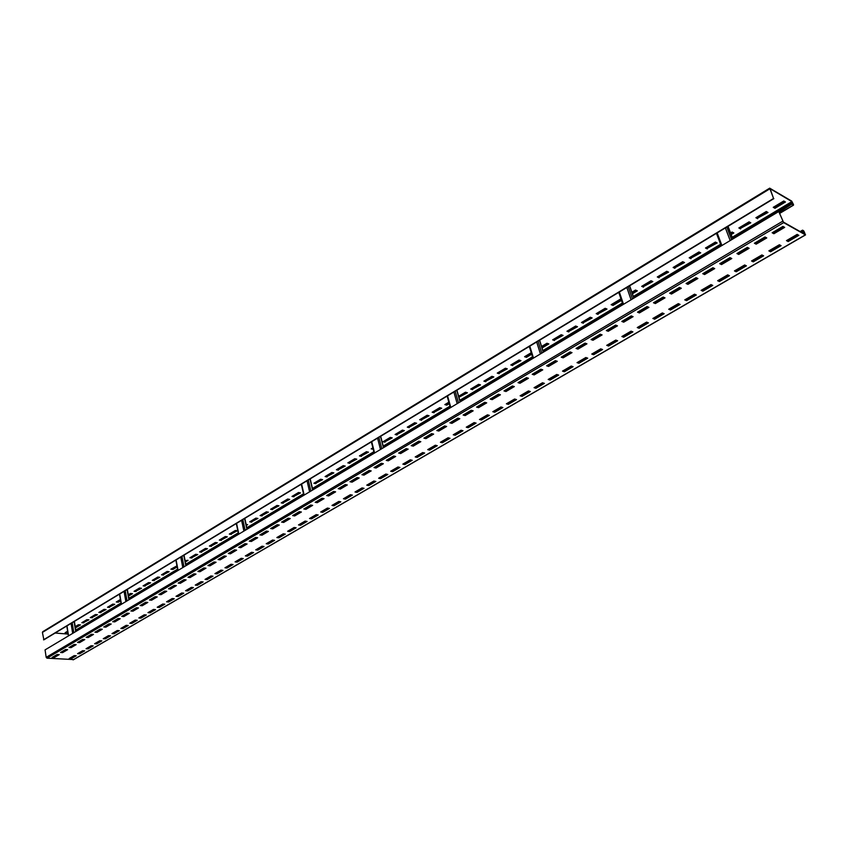 <?xml version="1.0" encoding="UTF-8"?>
<svg xmlns="http://www.w3.org/2000/svg" width="848" height="848" viewBox="0 0 848 848"><rect width="100%" height="100%" fill="white"/><g stroke="black" fill="none" stroke-linecap="round" stroke-linejoin="round"><path stroke-width="1.27" d="M792.18 204.453L793.516 205.152L793.452 204.442L791.682 201.093L769.687 188.161L773.556 198.453L770.122 188.712L791.884 201.601L793.177 204.273L791.979 203.955L779.248 212.17M67.766 632.078L65.699 632.375M79.85 624.838L75.355 627.509M88.287 619.771L83.772 622.474L82.373 622.358M96.81 614.652L92.252 617.386L90.853 617.27M105.438 609.479L100.817 612.256L99.407 612.118M114.151 604.242L109.477 607.051L108.067 606.914M120.575 600.395L118.222 601.804L116.823 601.656M131.875 593.611L128.461 595.656M140.885 588.205L136.019 591.12L134.62 590.971M149.99 582.746L145.061 585.692L143.662 585.533M159.201 577.212L154.209 580.202L152.81 580.043M168.508 571.626L163.463 574.658L162.063 574.488M177.084 566.475L172.812 569.04L171.413 568.86M187.461 560.252L185.288 561.556M197.096 554.475L191.849 557.624L190.44 557.433M206.838 548.624L201.527 551.815L200.128 551.613M216.696 542.699L211.311 545.932L209.912 545.73M226.681 536.72L221.222 539.996L219.823 539.784M236.772 530.657L231.239 533.975L229.84 533.763M246.98 524.53L246.238 524.976M257.315 518.329L251.633 521.743L250.234 521.509M267.767 512.054L262.011 515.51L260.622 515.277M278.356 505.705L272.515 509.203L271.127 508.959M289.062 499.271L283.147 502.822L281.759 502.578M299.906 492.773L293.906 496.366L292.518 496.112M321.986 479.512L315.827 483.212L314.438 482.947M333.232 472.771L326.978 476.523L325.6 476.237M344.617 465.934L338.278 469.739L336.9 469.442M356.149 459.012L349.726 462.87L348.348 462.573M367.82 452.005L361.301 455.917L359.934 455.609M373.131 448.825L371.668 448.56M391.617 437.727L384.918 441.755L383.55 441.426M403.754 430.445L396.949 434.526L395.581 434.197M416.039 423.078L409.139 427.212L407.771 426.873M428.484 415.605L421.477 419.802L420.12 419.453M441.098 408.036L433.985 412.298L432.639 411.937M449.122 403.224L446.663 404.697L445.317 404.316M466.813 392.603L458.789 396.79M479.936 384.727L472.506 389.179L471.17 388.787M493.229 376.745L485.692 381.271L484.356 380.858M506.712 368.657L499.059 373.247L497.734 372.834M520.365 360.464L512.605 365.117L511.28 364.693M531.558 353.743L526.332 356.881L525.018 356.436M548.264 343.726L541.904 347.532M562.5 335.172L554.369 340.059L553.066 339.592M576.937 326.512L568.679 331.473L567.376 330.985M591.575 317.724L583.191 322.759L581.898 322.261M606.426 308.81L597.904 313.93L596.621 313.421M621.298 299.885L612.839 304.962L611.556 304.443M636.774 290.599L632.248 293.313M652.271 281.303L643.335 286.656L642.084 286.115M668.001 271.858L658.928 277.307L657.677 276.745M683.965 262.276L674.743 267.82L673.503 267.237M700.172 252.556L690.791 258.184L689.562 257.591M716.613 242.687L707.084 248.411L705.854 247.796M733.308 232.67L730.987 234.059M750.247 222.494L740.399 228.409L739.202 227.773M767.461 212.17L757.444 218.18L756.246 217.523M784.93 201.686L774.743 207.802L773.567 207.124M42.983 631.696L42.411 632.428L43.873 639.837L773.853 198.623M773.556 198.453L43.534 639.816M778.771 211.544L783.435 222.112L805.112 234.377L804.36 231.97L802.547 230.158L803.671 230.794L805.526 234.917L783.637 222.632L778.771 211.544L45.061 649.886L46.184 657.338L47 658.186L73.564 659.564M55.12 633.043L68.084 634.071M67.829 632.47L65.126 632.714L67.628 631.209M75.218 626.651L78.451 624.711L80.475 624.891L75.419 627.891M83.835 622.867L81.811 622.697L86.888 619.644L88.913 619.824L83.772 622.474M92.315 617.789L90.28 617.598L95.411 614.524L97.446 614.705L92.252 617.386M100.88 612.648L98.845 612.457L104.039 609.341L106.064 609.542L100.817 612.256M109.54 607.454L107.505 607.253L112.752 604.105L114.777 604.306L109.477 607.051M120.649 600.787L118.296 602.197L116.261 601.995L120.427 599.494M128.302 594.766L130.465 593.462L132.5 593.685L128.536 596.059M136.093 591.522L134.058 591.3L139.475 588.046L141.51 588.279L136.019 591.12M145.135 586.095L143.111 585.873L148.58 582.576L150.615 582.809L145.061 585.692M154.283 580.615L152.258 580.371L157.792 577.043L159.827 577.287L154.209 580.202M163.537 575.061L161.512 574.817L167.109 571.446L169.144 571.7L163.463 574.658M177.158 566.888L172.897 569.453L170.861 569.199L176.967 565.849M185.108 560.634L188.086 560.337L185.362 561.97M191.924 558.037L189.899 557.761L195.697 554.274L197.722 554.56L191.849 557.624M201.601 552.228L199.577 551.942L205.439 548.423L207.463 548.709L201.527 551.815M211.396 546.356L209.371 546.059L215.307 542.497L217.332 542.794L211.311 545.932M221.307 540.409L219.282 540.112L225.282 536.508L227.306 536.816L221.222 539.996M231.324 534.399L229.299 534.092L235.373 530.445L237.398 530.753L231.239 533.975M246.111 524.393L247.605 524.636L246.333 525.4M251.729 522.167L249.704 521.827L255.916 518.096L257.94 518.435L251.633 521.743M262.106 515.934L260.092 515.595L266.378 511.81L268.392 512.16L262.011 515.51M272.611 509.627L270.597 509.277L276.967 505.461L278.971 505.811L272.515 509.203M283.243 503.256L281.229 502.896L287.673 499.016L289.687 499.387L283.147 502.822M294.002 496.801L291.998 496.43L298.517 492.508L300.521 492.889L293.906 496.366M315.922 483.646L313.919 483.254L320.608 479.237L322.6 479.639L315.827 483.212M327.084 476.958L325.091 476.544L331.854 472.484L333.847 472.898L326.978 476.523M338.384 470.174L336.391 469.75L343.239 465.637L345.231 466.071L338.278 469.739M349.832 463.315L347.839 462.881L354.771 458.715L356.764 459.15L349.726 462.87M361.418 456.362L359.425 455.917L366.453 451.698L368.435 452.154L361.301 455.917M373.247 449.27L371.17 448.868L372.876 447.839M385.034 442.2L383.052 441.723L390.26 437.398L392.232 437.875L384.918 441.755M397.065 434.971L395.094 434.494L402.387 430.106L404.358 430.604L396.949 434.526M409.255 427.668L407.284 427.159L414.683 422.728L416.644 423.226L409.139 427.212M421.604 420.258L419.643 419.739L427.127 415.244L429.088 415.764L421.477 419.802M434.112 412.753L432.151 412.223L439.741 407.665L441.702 408.206L433.985 412.298M449.249 403.68L446.79 405.153L444.84 404.602L448.836 402.206M458.651 396.302L465.478 392.211L467.418 392.772L458.916 397.246M472.643 389.645L470.704 389.062L478.601 384.324L480.53 384.907L472.506 389.179M485.83 381.727L483.901 381.144L491.904 376.332L493.833 376.936L485.692 381.271M499.196 373.714L497.267 373.109L505.387 368.233L507.305 368.848L499.059 373.247M512.743 365.583L510.825 364.958L519.05 360.018L520.958 360.654L512.605 365.117M531.707 354.21L526.481 357.347L524.573 356.711L531.23 352.704M541.586 346.482L546.949 343.26L548.847 343.928L542.052 347.998M554.518 340.525L552.631 339.847L561.196 334.706L563.083 335.395L554.369 340.059M568.828 331.939L566.952 331.25L575.644 326.024L577.509 326.734L568.679 331.473M583.35 323.236L581.474 322.516L590.293 317.226L592.148 317.947L583.191 322.759M598.063 314.407L596.208 313.675L605.143 308.301L606.998 309.043L597.904 313.93M621.467 300.372L612.998 305.45L611.143 304.697L620.217 299.249L621.224 299.662M631.877 292.242L635.502 290.058L637.336 290.843L632.417 293.8M643.505 287.143L641.682 286.348L651.02 280.741L652.833 281.547L643.335 286.656M659.097 277.794L657.285 276.978L666.761 271.286L668.563 272.113L658.928 277.307M674.913 268.307L673.121 267.47L682.725 261.693L684.516 262.541L674.743 267.82M690.972 258.672L689.18 257.813L698.943 251.951L700.713 252.831L690.791 258.184M707.264 248.899L705.494 248.019L715.394 242.072L717.154 242.963L707.084 248.411M730.563 232.956L732.1 232.034L733.849 232.956L731.177 234.557M740.59 228.907L738.852 227.974L749.06 221.847L750.787 222.791L740.399 228.409M757.635 218.678L755.907 217.724L766.274 211.502L767.991 212.477L757.444 218.18M774.945 208.301L773.238 207.315L783.753 200.997L785.449 201.994L774.945 208.301L774.743 207.802M791.979 203.955L779.026 211.693M72.917 657.253L71.762 657.041M802.547 230.158L800.141 231.557M54.23 657.56L52.141 657.433L57.155 654.476L59.233 654.614L54.23 657.56L52.746 657.073M62.593 652.631L60.515 652.494L65.582 649.504L67.66 649.653L62.593 652.631L61.12 652.133M71.052 647.649L68.974 647.501L74.094 644.48L76.172 644.639L71.052 647.649L69.578 647.151M79.606 642.614L77.528 642.455L82.701 639.403L84.789 639.562L79.606 642.614L78.133 642.106M88.256 637.516L86.178 637.357L91.404 634.272L93.492 634.442L88.256 637.516L86.772 637.007M97.001 632.375L94.912 632.205L100.212 629.078L102.29 629.258L97.001 632.375L95.517 631.845M105.841 627.17L103.753 626.99L109.106 623.831L111.194 624.011L105.841 627.17L104.357 626.64M114.777 621.902L112.699 621.711L118.105 618.521L120.193 618.711L114.777 621.902L113.293 621.361M123.819 616.581L121.73 616.379L127.211 613.157L129.288 613.358L123.819 616.581L122.335 616.03M132.956 611.196L130.878 610.995L136.411 607.73L138.5 607.931L132.956 611.196L131.472 610.645M142.21 605.748L140.121 605.536L145.718 602.239L147.806 602.451L142.21 605.748L140.715 605.186M151.559 600.236L149.471 600.024L155.142 596.685L157.219 596.907L151.559 600.236L150.064 599.674M161.014 594.671L158.936 594.448L164.66 591.067L166.749 591.3L161.014 594.671L159.519 594.098M170.586 589.031L168.508 588.798L174.296 585.385L176.384 585.618L170.586 589.031L169.091 588.448M180.264 583.329L178.186 583.085L184.048 579.629L186.125 579.884L180.264 583.329L178.769 582.746M190.058 577.562L187.98 577.308L193.916 573.81L195.994 574.075L190.058 577.562L188.563 576.969M199.969 571.732L197.891 571.467L203.891 567.927L205.969 568.192L199.969 571.732L198.474 571.128M209.997 565.828L207.919 565.552L213.993 561.97L216.07 562.245L209.997 565.828L208.502 565.213M220.141 559.85L218.063 559.563L224.211 555.938L226.289 556.235L220.141 559.85L218.646 559.224M230.412 553.808L228.335 553.511L234.557 549.843L236.624 550.14L230.412 553.808L228.907 553.172M240.8 547.681L238.723 547.384L245.019 543.663L247.097 543.981L240.8 547.681L239.295 547.045M251.315 541.49L249.248 541.172L255.619 537.42L257.686 537.738L251.315 541.49L249.821 540.844M261.968 535.215L259.891 534.897L266.346 531.092L268.413 531.42L261.968 535.215L260.463 534.558M272.738 528.876L270.671 528.537L277.201 524.689L279.268 525.029L272.738 528.876L271.243 528.209M283.645 522.453L281.589 522.103L288.203 518.202L290.26 518.552L283.645 522.453L282.151 521.774M294.691 515.944L292.634 515.584L299.333 511.641L301.39 512.001L294.691 515.944L293.196 515.255M305.884 509.362L303.817 508.991L310.601 504.995L312.658 505.366L305.884 509.362L304.379 508.662M317.205 502.684L315.149 502.313L322.017 498.264L324.063 498.645L317.205 502.684L315.7 501.984M328.674 495.932L326.618 495.539L333.571 491.437L335.628 491.84L328.674 495.932L327.169 495.221M340.292 489.095L338.235 488.692L345.284 484.537L347.33 484.95L340.292 489.095L338.787 488.363M352.047 482.162L350.001 481.749L357.135 477.541L359.181 477.965L352.047 482.162L350.553 481.431M363.962 475.145L361.926 474.721L369.156 470.46L371.191 470.894L363.962 475.145L362.467 474.403M376.035 468.043L374 467.598L381.324 463.284L383.349 463.729L376.035 468.043L374.54 467.28M388.267 460.835L386.232 460.379L393.652 456.001L395.677 456.468L388.267 460.835L386.762 460.072M400.659 453.542L398.634 453.076L406.15 448.634L408.164 449.122L400.659 453.542L399.154 452.758M413.209 446.154L411.185 445.666L418.806 441.172L420.82 441.67L413.209 446.154L411.715 445.359M425.929 438.66L423.915 438.162L431.632 433.604L433.646 434.112L425.929 438.66L424.435 437.854M438.819 431.06L436.815 430.551L444.638 425.94L446.642 426.459L438.819 431.06L437.324 430.243M451.889 423.364L449.885 422.834L457.814 418.159L459.817 418.7L451.889 423.364L450.394 422.537M465.139 415.573L463.135 415.022L471.181 410.284L473.163 410.835L465.139 415.573L463.644 414.725M478.558 407.665L476.576 407.104L484.727 402.291L486.71 402.864L478.558 407.665L477.074 406.807M492.169 399.641L490.197 399.069L498.454 394.193L500.426 394.786L492.169 399.641L490.685 398.772M505.97 391.522L503.998 390.917L512.383 385.978L514.344 386.582L505.97 391.522L504.496 390.631M519.972 383.275L518.011 382.66L526.502 377.646L528.463 378.272L519.972 383.275L518.488 382.374M534.155 374.922L532.205 374.286L540.823 369.209L542.773 369.845L534.155 374.922L532.682 374.01M548.55 366.442L546.61 365.795L555.355 360.633L557.284 361.301L548.55 366.442L547.077 365.509M563.157 357.845L561.217 357.178L570.089 351.941L572.008 352.63L563.157 357.845L561.683 356.902M577.965 349.122L576.036 348.433L585.035 343.133L586.954 343.832L577.965 349.122L576.502 348.168M592.985 340.271L591.077 339.571L600.204 334.186L602.112 334.907L592.985 340.271L591.522 339.295M608.228 331.292L606.331 330.572L615.595 325.102L617.482 325.844L608.228 331.292L606.776 330.307M623.704 322.187L621.807 321.434L631.209 315.891L633.096 316.654L623.704 322.187L622.252 321.18M639.403 312.944L637.526 312.17L647.066 306.541L648.932 307.326L639.403 312.944L637.95 311.916M655.334 303.552L653.469 302.768L663.147 297.054L665.002 297.86L655.334 303.552L653.893 302.513M671.499 294.033L669.655 293.217L679.481 287.419L681.326 288.246L671.499 294.033L670.068 292.973M687.919 284.366L686.085 283.529L696.07 277.646L697.893 278.494L687.919 284.366L686.488 283.285M704.593 274.551L702.769 273.692L712.903 267.714L714.716 268.583L704.593 274.551L703.172 273.448M721.521 264.576L719.719 263.696L730.001 257.622L731.803 258.523L721.521 264.576L720.1 263.463M738.703 254.453L736.923 253.541L747.374 247.383L749.144 248.305L738.703 254.453L737.294 253.329M756.162 244.171L754.391 243.238L765.013 236.974L766.772 237.928L756.162 244.171L754.762 243.026M773.895 233.73L772.146 232.765L782.937 226.405L784.676 227.381L773.895 233.73L772.507 232.564M71.243 658.663L69.207 658.536L74.221 655.61L76.256 655.748L71.243 658.663L69.812 658.175M79.617 653.787L77.581 653.649L82.648 650.702L84.683 650.84L79.617 653.787L78.186 653.299M88.086 648.858L86.051 648.72L91.171 645.731L93.206 645.879L88.086 648.858L86.644 648.37M96.64 643.886L94.605 643.727L99.788 640.717L101.824 640.865L96.64 643.886L95.209 643.378M105.29 638.851L103.255 638.692L108.491 635.64L110.526 635.809L105.29 638.851L103.859 638.343M114.045 633.763L112 633.594L117.3 630.509L119.335 630.679L114.045 633.763L112.604 633.244M122.886 628.622L120.84 628.442L126.193 625.326L128.239 625.506L122.886 628.622L121.444 628.092M131.822 623.418L129.786 623.238L135.192 620.079L137.238 620.27L131.822 623.418L130.38 622.888M140.863 618.16L138.828 617.969L144.298 614.779L146.333 614.97L140.863 618.16L139.422 617.62M150.001 612.839L147.965 612.638L153.499 609.415L155.534 609.617L150.001 612.839L148.559 612.298M159.244 607.465L157.209 607.253L162.805 603.999L164.841 604.2L159.244 607.465L157.802 606.914M168.593 602.016L166.558 601.804L172.218 598.508L174.253 598.73L168.593 602.016L167.151 601.465M178.048 596.526L176.013 596.303L181.737 592.964L183.772 593.187L178.048 596.526L176.607 595.953M187.609 590.961L185.574 590.727L191.372 587.357L193.408 587.59L187.609 590.961L186.168 590.388M197.287 585.332L195.252 585.088L201.114 581.675L203.149 581.919L197.287 585.332L195.835 584.749M207.071 579.64L205.036 579.385L210.961 575.93L212.996 576.184L207.071 579.64L205.619 579.046M216.971 573.873L214.936 573.619L220.936 570.121L222.971 570.386L216.971 573.873L215.519 573.28M226.988 568.054L224.953 567.778L231.016 564.249L233.052 564.524L226.988 568.054L225.536 567.45M237.122 562.15L235.087 561.874L241.224 558.302L243.259 558.578L237.122 562.15L235.67 561.546M247.372 556.193L245.348 555.906L251.559 552.281L253.584 552.578L247.372 556.193L245.92 555.567M257.75 550.151L255.725 549.854L262.011 546.197L264.035 546.494L257.75 550.151L256.297 549.525M268.244 544.045L266.219 543.738L272.59 540.028L274.614 540.346L268.244 544.045L266.791 543.409M278.875 537.855L276.851 537.547L283.296 533.795L285.31 534.113L278.875 537.855L277.423 537.219M289.634 531.601L287.61 531.272L294.129 527.477L296.143 527.806L289.634 531.601L288.172 530.943M300.521 525.272L298.496 524.933L305.1 521.085L307.114 521.425L300.521 525.272L299.058 524.605M311.545 518.859L309.52 518.51L316.209 514.619L318.212 514.969L311.545 518.859L310.082 518.181M322.696 512.362L320.682 512.001L327.445 508.069L329.459 508.429L322.696 512.362L321.244 511.683M333.995 505.79L331.981 505.419L338.829 501.433L340.843 501.804L333.995 505.79L332.533 505.101M345.433 499.133L343.429 498.751L350.362 494.713L352.365 495.105L345.433 499.133L343.981 498.433M357.008 492.402L355.015 491.999L362.032 487.907L364.036 488.31L357.008 492.402L355.556 491.681M368.742 485.575L366.749 485.162L373.862 481.028L375.855 481.441L368.742 485.575L367.29 484.855M380.625 478.664L378.632 478.24L385.829 474.043L387.822 474.477L380.625 478.664L379.162 477.933M392.656 471.668L390.663 471.234L397.966 466.983L399.949 467.418L392.656 471.668L391.204 470.916M404.835 464.577L402.853 464.132L410.252 459.817L412.223 460.273L404.835 464.577L403.383 463.814M417.184 457.39L415.213 456.934L422.696 452.567L424.668 453.033L417.184 457.39L415.732 456.627M429.692 450.118L427.721 449.641L435.31 445.221L437.271 445.698L429.692 450.118L428.24 449.334M442.359 442.741L440.398 442.253L448.083 437.78L450.044 438.268L442.359 442.741L440.918 441.956M455.206 435.268L453.245 434.77L461.036 430.233L462.987 430.742L455.206 435.268L453.754 434.473M468.213 427.699L466.262 427.18L474.159 422.58L476.099 423.11L468.213 427.699L466.771 426.883M481.399 420.025L479.459 419.495L487.462 414.831L489.391 415.372L481.399 420.025L479.957 419.209M494.766 412.255L492.826 411.704L500.935 406.976L502.875 407.538L494.766 412.255L493.324 411.418M508.312 404.369L506.383 403.807L514.609 399.016L516.527 399.588L508.312 404.369L506.871 403.521M522.05 396.376L520.121 395.804L528.463 390.939L530.371 391.532L522.05 396.376L520.608 395.518M535.968 388.278L534.06 387.684L542.508 382.755L544.416 383.37L535.968 388.278L534.537 387.398M550.087 380.063L548.179 379.448L556.754 374.456L558.652 375.081L550.087 380.063L548.656 379.173M564.397 371.742L562.51 371.106L571.202 366.039L573.089 366.686L564.397 371.742L562.977 370.83M578.919 363.294L577.032 362.647L585.851 357.506L587.728 358.163L578.919 363.294L577.499 362.372M593.642 354.729L591.766 354.061L600.713 348.846L602.578 349.524L593.642 354.729L592.222 353.796M608.578 346.037L606.712 345.348L615.786 340.069L617.641 340.769L608.578 346.037L607.157 345.094M623.725 337.228L621.87 336.518L631.071 331.155L632.915 331.875L623.725 337.228L622.315 336.264M639.095 328.282L637.251 327.551L646.589 322.113L648.423 322.855L639.095 328.282L637.685 327.307M654.688 319.208L652.865 318.466L662.341 312.944L664.154 313.696L654.688 319.208L653.289 318.212M670.514 310.008L668.701 309.234L678.315 303.626L680.117 304.411L670.514 310.008L669.114 308.99M686.573 300.658L684.771 299.874L694.533 294.182L696.314 294.987L686.573 300.658L685.184 299.63M702.865 291.171L701.084 290.366L710.995 284.589L712.765 285.416L702.865 291.171L701.487 290.133M719.411 281.547L717.641 280.72L727.701 274.858L729.46 275.706L719.411 281.547L718.033 280.487M736.212 271.773L734.453 270.915L744.671 264.968L746.41 265.848L736.212 271.773L734.845 270.692M753.257 261.852L751.529 260.972L761.896 254.93L763.624 255.831L753.257 261.852L751.9 260.76M770.578 251.782L768.86 250.87L779.386 244.743L781.093 245.666L770.578 251.782L769.221 250.658M788.163 241.553L786.467 240.62L797.152 234.387L798.848 235.331L788.163 241.553L786.817 240.408M58.565 654.571L54.166 657.168M66.992 649.6L62.529 652.229M75.504 644.586L70.988 647.247M84.122 639.509L79.542 642.212M92.824 634.389L88.192 637.113M101.622 629.195L96.926 631.961M110.526 623.958L105.767 626.757M119.526 618.648L114.703 621.489M128.62 613.295L123.744 616.167M137.832 607.868L132.882 610.783M147.139 602.387L142.135 605.334M156.551 596.833L151.485 599.822M166.081 591.226L160.94 594.247M175.716 585.544L170.512 588.618M185.458 579.799L180.189 582.915M195.326 573.99L189.973 577.138M205.301 568.107L199.884 571.308M215.403 562.16L209.912 565.393M225.621 556.14L220.056 559.415M235.967 550.045L230.317 553.373M246.429 543.875L240.705 547.246M257.029 537.632L251.22 541.056M267.756 531.314L261.873 534.781M278.61 524.923L272.643 528.431M289.603 518.446L283.55 522.008M300.733 511.885L294.595 515.499M312 505.249L305.778 508.917M323.406 498.518L317.099 502.239M334.971 491.713L328.568 495.486M346.673 484.812L340.175 488.639M358.524 477.827L351.941 481.717M370.534 470.757L363.856 474.689M382.702 463.591L375.918 467.587M395.03 456.319L388.151 460.379M407.517 448.963L400.532 453.076M420.173 441.511L413.082 445.688M432.999 433.953L425.802 438.193M445.995 426.29L438.692 430.593M459.171 418.53L451.761 422.898M472.527 410.655L465.001 415.096M486.074 402.683L478.42 407.188M499.801 394.596L492.031 399.164M513.718 386.391L505.832 391.034M527.838 378.07L519.824 382.798M542.148 369.643L534.007 374.434M556.67 361.089L548.402 365.954M571.393 352.408L562.998 357.358M586.339 343.599L577.806 348.634M601.497 334.674L592.826 339.783M616.878 325.611L608.069 330.805M632.491 316.41L623.534 321.689M648.328 307.082L639.222 312.446M664.408 297.606L655.154 303.054M680.732 287.981L671.33 293.525M697.31 278.218L687.739 283.857M714.133 268.307L704.402 274.042M731.23 258.237L721.33 264.067M748.583 248.008L738.513 253.944M766.21 237.62L755.96 243.662M784.114 227.073L773.694 233.211M75.589 655.695L71.179 658.271M84.016 650.798L79.553 653.395M92.538 645.837L88.022 648.466M101.156 640.823L96.577 643.484M109.858 635.746L105.226 638.449M118.667 630.626L113.971 633.361M127.571 625.442L122.812 628.209M136.57 620.206L131.747 623.004M145.665 614.906L140.789 617.747M154.866 609.553L149.926 612.426M164.173 604.136L159.17 607.051M173.586 598.656L168.519 601.603M183.104 593.112L177.974 596.102M192.74 587.516L187.535 590.537M202.481 581.845L197.202 584.908M212.329 576.11L206.986 579.216M222.303 570.301L216.887 573.449M232.384 564.429L226.904 567.63M242.592 558.493L237.027 561.726M252.916 552.483L247.277 555.758M263.368 546.398L257.654 549.727M273.946 540.24L268.159 543.61M284.652 534.007L278.78 537.431M295.486 527.7L289.528 531.166M306.457 521.319L300.415 524.827M317.555 514.853L311.439 518.414M328.801 508.312L322.59 511.927M340.186 501.687L333.889 505.344M351.708 494.978L345.327 498.688M363.379 488.183L356.902 491.957M375.198 481.304L368.626 485.13M387.165 474.339L380.508 478.208M399.291 467.28L392.529 471.212M411.577 460.125L404.719 464.121M424.021 452.885L417.057 456.934M436.625 445.55L429.565 449.652M449.398 438.109L442.232 442.285M462.351 430.572L455.069 434.812M475.463 422.94L468.085 427.233M488.766 415.202L481.261 419.559M502.239 407.358L494.628 411.789M515.902 399.397L508.175 403.902M529.746 391.341L521.902 395.91M543.791 383.169L535.819 387.801M558.026 374.88L549.939 379.586M572.464 366.474L564.249 371.254M587.113 357.951L578.76 362.806M601.963 349.302L593.483 354.241M617.026 340.536L608.408 345.549M632.311 331.642L623.556 336.741M647.819 322.611L638.926 327.794M663.56 313.453L654.518 318.721M679.524 304.156L670.333 309.509M695.731 294.722L686.392 300.16M712.182 285.151L702.685 290.673M728.888 275.43L719.231 281.048M745.837 265.562L736.022 271.275M763.052 255.534L753.066 261.354M780.542 245.358L770.376 251.273M798.297 235.023L787.962 241.044M802.759 230.667L800.692 231.875M793.304 205.11L779.672 213.24M769.74 188.881L42.411 632.428M721.913 245.507L717.154 232.893M730.181 240.567L725.379 227.921M731.612 239.719L726.8 227.063M721.288 245.888L716.528 233.274M732.789 239.019L727.966 226.363M791.884 201.601L732.216 237.302M720.577 244.266L633.329 296.471M622.368 303.022L542.868 350.595M532.502 356.796L459.786 400.309M449.949 406.192L383.232 446.112M373.862 451.719L312.456 488.459M303.51 493.812L246.832 527.732M238.267 532.851L185.807 564.249M177.592 569.156L128.928 598.275M121.031 603.002L75.769 630.085M792.361 202.269L732.513 238.055M720.864 245.019L633.583 297.203M622.623 303.764L543.091 351.316M532.724 357.517L459.987 401.009M450.15 406.892L383.402 446.79M374.042 452.397L312.615 489.126M303.669 494.479L246.969 528.378M238.405 533.498L185.935 564.874M177.72 569.782L129.034 598.889M121.137 603.617L75.864 630.679M68.561 635.841L66.981 625.877M73.808 632.703L72.207 622.708M72.674 633.392L71.073 623.397M75.695 631.58L74.083 621.584M121.476 604.232L119.695 594.013M127.03 600.914L125.228 590.664M125.864 601.603L124.062 591.374M128.885 599.801L127.073 589.551M178.101 570.397L176.087 559.924M183.995 566.877L181.96 556.373M182.797 567.588L180.772 557.094M185.818 565.786L183.783 555.281M238.839 534.113L236.571 523.364M245.114 530.36L242.825 519.591M243.885 531.092L241.606 520.333M246.895 529.3L244.595 518.52M304.167 495.084L301.612 484.06M310.866 491.087L308.28 480.032M309.605 491.84L307.018 480.784M312.594 490.049L309.997 478.993M374.615 453.002L371.721 441.681M381.78 448.719L378.855 437.367M380.487 449.493L377.572 438.14M383.434 447.723L380.508 436.37M450.807 407.475L447.543 395.846M458.492 402.885L455.196 391.225M457.167 403.68L453.881 392.02M460.072 401.941L456.765 390.281M533.487 358.079L529.799 346.132M541.766 353.139L538.035 341.161M540.409 353.945L536.678 341.977M543.229 352.259L539.487 340.281M623.513 304.294L619.326 292.019M632.46 298.952L628.22 286.645M631.06 299.789L626.842 287.483M633.795 298.157L629.555 285.84M805.324 234.885L73.076 659.85M783.637 222.632L47 658.186M782.64 221.254L46.184 657.338M804.36 231.97L802.643 232.977M803.872 231.303L801.816 232.5M797.883 234.79L787.548 240.811M780.118 245.136L769.963 251.05M762.638 255.322L752.642 261.131M745.413 265.35L735.587 271.063M728.453 275.218L718.797 280.847M711.748 284.949L702.25 290.482M695.296 294.532L685.947 299.969M679.089 303.966L669.888 309.319M663.115 313.262L654.073 318.53M647.374 322.431L638.48 327.614M631.866 331.462L623.11 336.561M616.581 340.366L607.963 345.38M601.508 349.143L593.028 354.082M586.657 357.792L578.304 362.647M572.008 366.315L563.782 371.106M557.571 374.731L549.472 379.438M543.324 383.02L535.353 387.663M529.279 391.193L521.435 395.762M515.425 399.26L507.698 403.765M501.762 407.22L494.151 411.651M488.289 415.064L480.795 419.431M474.986 422.813L467.608 427.106M461.874 430.445L454.592 434.685M448.921 437.992L441.755 442.158M436.148 445.423L429.088 449.535M423.544 452.768L416.58 456.818M411.1 460.019L404.231 464.015M398.814 467.174L392.052 471.106M386.688 474.233L380.021 478.113M374.71 481.198L368.138 485.024M362.891 488.088L356.414 491.851M351.22 494.882L344.829 498.603M339.688 501.592L333.402 505.26M328.314 508.217L322.102 511.832M317.067 514.768L310.951 518.329M305.958 521.234L299.927 524.753M294.998 527.626L289.041 531.092M284.154 533.933L278.282 537.346M273.448 540.165L267.661 543.536M262.88 546.324L257.156 549.652M252.428 552.408L246.789 555.694M242.093 558.419L236.539 561.662M231.886 564.365L226.405 567.556M221.805 570.238L216.388 573.386M211.83 576.046L206.488 579.152M201.983 581.781L196.704 584.855M192.242 587.452L187.037 590.484M182.606 593.059L177.476 596.049M173.087 598.603L168.021 601.561M163.675 604.083L158.671 606.998M154.368 609.5L149.428 612.383M145.167 614.864L140.291 617.704M136.072 620.164L131.249 622.962M127.073 625.4L122.313 628.167M118.169 630.583L113.473 633.318M109.36 635.714L104.728 638.406M100.658 640.781L96.078 643.441M92.04 645.794L87.524 648.434M83.517 650.755L79.055 653.363M75.09 655.663L72.642 657.094M779.725 213.378L793.516 205.152M42.665 631.76L769.687 188.161M721.213 245.931L716.454 233.317M732.863 238.977L728.04 226.321M68.381 635.947L66.801 625.983M75.981 631.41L74.38 621.404M121.264 604.348L119.483 594.141M129.161 599.631L127.348 589.381M177.868 570.545L175.854 560.072M186.072 565.637L184.037 555.122M238.564 534.272L236.306 523.534M247.128 529.163L244.828 518.372M303.849 495.274L301.294 484.25M312.795 489.932L310.209 478.866M374.244 453.214L371.36 441.893M383.625 447.617L380.688 436.264M450.383 407.729L447.129 396.101M460.231 401.846L456.924 390.186M532.989 358.386L529.3 346.44M543.356 352.185L539.614 340.196M622.92 304.655L618.743 292.38M633.891 298.093L629.651 285.787M805.526 234.917L73.363 659.786"/></g></svg>
